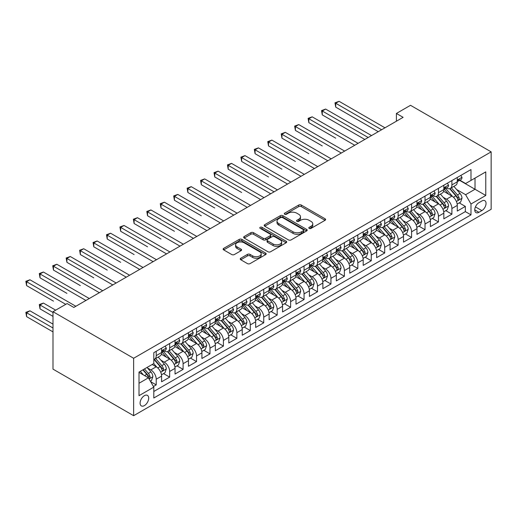 <?xml version="1.0" encoding="UTF-8"?>
<svg xmlns="http://www.w3.org/2000/svg" width="517" height="517" viewBox="0 0 517 517"><rect width="100%" height="100%" fill="white"/><g stroke="black" fill="none" stroke-linecap="round" stroke-linejoin="round"><path stroke-width="0.78" d="M309.205 228.398A1.305 0.756 0 0 0 311.053 228.398L325.07 220.3A1.868 1.079 0 0 0 325.62 219.544A1.868 1.079 0 0 0 325.07 218.781L301.327 205.068A1.868 1.079 0 0 0 298.684 205.068L284.667 213.159A1.305 0.756 0 0 0 284.285 213.695A1.305 0.756 0 0 0 284.667 214.225A1.305 0.756 0 0 0 286.515 214.225L288.331 213.178A5.971 3.445 0 0 1 296.771 213.178L298.755 214.322A5.971 3.445 0 0 1 300.5 216.759A5.971 3.445 0 0 1 298.755 219.195L296.939 220.248A1.305 0.756 0 0 0 296.558 220.778A1.305 0.756 0 0 0 296.939 221.315A1.305 0.756 0 0 0 298.787 221.315L300.597 220.261A5.971 3.445 0 0 1 309.043 220.261L311.021 221.405A5.971 3.445 0 0 1 312.772 223.842A5.971 3.445 0 0 1 311.021 226.284L309.205 227.331A1.305 0.756 0 0 0 308.823 227.861A1.305 0.756 0 0 0 309.205 228.398L309.205 227.331M144.392 405.606A6.081 3.509 120 0 0 148.366 400.242A6.081 3.509 120 0 0 147.435 395.369A6.081 3.509 120 0 0 144.392 395.673A6.081 3.509 120 0 0 140.417 401.03A6.081 3.509 120 0 0 141.354 405.903A6.081 3.509 120 0 0 144.392 405.606M240.773 258.235A1.868 1.079 0 0 0 240.224 258.998A1.868 1.079 0 0 0 240.773 259.754L247.436 263.605A1.868 1.079 0 0 0 250.073 263.605L265.641 254.616A1.868 1.079 0 0 0 266.184 253.853A1.868 1.079 0 0 0 265.641 253.091L241.891 239.384A1.868 1.079 0 0 0 239.255 239.384L223.687 248.367A1.868 1.079 0 0 0 223.144 249.129A1.868 1.079 0 0 0 223.687 249.892L231.732 254.538A1.868 1.079 0 0 0 234.375 254.538L241.038 250.693A1.868 1.079 0 0 0 241.581 249.931A1.868 1.079 0 0 0 241.038 249.168L237.044 246.868A4.989 2.882 0 0 1 235.584 244.825A4.989 2.882 0 0 1 238.667 242.163A4.989 2.882 0 0 1 244.102 242.79L259.734 251.818A4.989 2.882 0 0 1 261.195 253.853A4.989 2.882 0 0 1 258.119 256.516A4.989 2.882 0 0 1 252.677 255.889L250.073 254.39A1.868 1.079 0 0 0 247.436 254.39L240.773 258.235L240.773 259.754M491.15 151.862L410.511 105.306L396.397 113.456L403.118 117.333L73.834 307.441L67.113 303.563L52.999 311.712L133.638 358.268L491.15 151.862L491.15 209.288L133.638 415.694L133.638 358.268M288.46 239.914A1.868 1.079 0 0 0 291.103 239.914L306.665 230.931A1.868 1.079 0 0 0 307.214 230.168A1.868 1.079 0 0 0 306.665 229.406L282.922 215.692A1.868 1.079 0 0 0 280.285 215.692L264.717 224.682A1.868 1.079 0 0 0 264.168 225.444A1.868 1.079 0 0 0 264.717 226.207L288.46 239.914M260.684 228.676A1.305 0.756 0 0 1 262.009 228.863L262.009 227.312L286.153 241.245A1.868 1.079 0 0 1 286.702 242.008A1.868 1.079 0 0 1 286.153 242.77L270.585 251.76A1.868 1.079 0 0 1 267.948 251.76L244.198 238.046L244.198 236.528A1.868 1.079 0 0 0 243.656 237.29A1.868 1.079 0 0 0 244.198 238.046M244.198 236.528L250.861 232.682A1.868 1.079 0 0 1 253.504 232.682L263.134 238.24A1.868 1.079 0 0 0 265.77 238.24L270.191 235.687A1.868 1.079 0 0 0 270.74 234.925A1.868 1.079 0 0 0 270.191 234.162L260.167 228.378A1.305 0.756 0 0 1 259.78 227.842A1.305 0.756 0 0 1 260.587 227.144A1.305 0.756 0 0 1 262.009 227.312M153.433 386.496L156.218 384.887L150.641 381.662M147.468 367.962L150.841 369.907A7.6 4.388 60 0 1 156.218 379.219L161.595 376.118L161.595 381.779L169.66 377.126L163.546 373.597M160.91 360.2L164.283 362.152A7.6 4.388 60 0 1 169.66 371.458L175.037 368.356L175.037 374.024L183.102 369.364L176.982 365.836M174.352 352.439L177.725 354.391A7.6 4.388 60 0 1 183.102 363.703L188.479 360.595L188.479 366.262L196.538 361.609L190.424 358.074M187.787 344.684L191.167 346.629A7.6 4.388 60 0 1 196.538 355.942L201.914 352.84L201.914 358.501L209.98 353.848L203.866 350.319M201.229 336.922L204.603 338.868A7.6 4.388 60 0 1 209.98 348.18L215.356 345.078L215.356 350.746L223.422 346.086L217.308 342.558M214.671 329.161L218.045 331.113A7.6 4.388 60 0 1 223.422 340.425L228.798 337.317L228.798 342.984L236.864 338.325L230.744 334.796M228.113 321.406L231.487 323.351A7.6 4.388 60 0 1 236.864 332.664L242.24 329.562L242.24 335.223L250.299 330.57L244.186 327.035M241.549 313.645L244.922 315.59A7.6 4.388 60 0 1 250.299 324.902L255.676 321.8L255.676 327.461L263.741 322.808L257.628 319.28M254.991 305.883L258.364 307.835A7.6 4.388 60 0 1 263.741 317.141L269.118 314.039L269.118 319.706L277.183 315.047L271.07 311.518M268.433 298.122L271.806 300.073A7.6 4.388 60 0 1 277.183 309.386L282.56 306.277L282.56 311.945L290.625 307.292L284.505 303.757M281.868 290.367L285.248 292.312A7.6 4.388 60 0 1 290.625 301.624L295.995 298.522L295.995 304.183L304.061 299.53L297.947 295.995M295.31 282.605L298.684 284.55A7.6 4.388 60 0 1 304.061 293.863L309.437 290.761L309.437 296.428L317.503 291.769L311.389 288.24M308.752 274.844L312.126 276.795A7.6 4.388 60 0 1 317.503 286.108L322.879 282.999L322.879 288.667L330.945 284.007L324.825 280.479M322.194 267.089L325.568 269.034A7.6 4.388 60 0 1 330.945 278.346L336.321 275.244L336.321 280.905L344.38 276.252L338.267 272.717M335.63 259.327L339.01 261.272A7.6 4.388 60 0 1 344.38 270.585L349.757 267.483L349.757 273.144L357.822 268.491L351.709 264.962M349.072 251.566L352.445 253.517A7.6 4.388 60 0 1 357.822 262.823L363.199 259.721L363.199 265.389L371.264 260.73L365.151 257.201M362.514 243.804L365.887 245.756A7.6 4.388 60 0 1 371.264 255.068L376.641 251.96L376.641 257.628L384.706 252.975L378.586 249.44M375.956 236.049L379.329 237.994A7.6 4.388 60 0 1 384.706 247.307L390.077 244.205L390.077 249.866L398.142 245.213L392.028 241.678M389.391 228.288L392.765 230.233A7.6 4.388 60 0 1 398.142 239.545L403.518 236.443L403.518 242.111L411.584 237.452L405.47 233.923M402.833 220.526L406.207 222.478A7.6 4.388 60 0 1 411.584 231.79L416.961 228.682L416.961 234.35L425.026 229.69L418.906 226.162M416.275 212.765L419.649 214.717A7.6 4.388 60 0 1 425.026 224.029L430.402 220.927L430.402 226.588L438.461 221.935L432.348 218.4M429.711 205.01L433.091 206.955A7.6 4.388 60 0 1 438.461 216.268L443.838 213.166L443.838 218.827L451.903 214.174L451.903 208.506A7.6 4.388 -120 0 0 446.526 199.2L443.153 197.248M445.79 210.645L451.903 214.174M161.595 376.118A7.6 4.388 -120 0 0 156.218 366.805L152.185 364.479M175.037 368.356A7.6 4.388 -120 0 0 169.66 359.044L161.349 354.248M188.479 360.595A7.6 4.388 -120 0 0 183.102 351.289L174.791 346.487M201.914 352.84A7.6 4.388 -120 0 0 196.538 343.527L188.227 338.725M215.356 345.078A7.6 4.388 -120 0 0 209.98 335.766L201.669 330.97M228.798 337.317A7.6 4.388 -120 0 0 223.422 328.004L215.111 323.209M242.24 329.562A7.6 4.388 -120 0 0 236.864 320.249L228.546 315.448M255.676 321.8A7.6 4.388 -120 0 0 250.299 312.488L241.988 307.686M269.118 314.039A7.6 4.388 -120 0 0 263.741 304.726L255.43 299.931M282.56 306.277A7.6 4.388 -120 0 0 277.183 296.971L268.872 292.17M295.995 298.522A7.6 4.388 -120 0 0 290.625 289.21L282.308 284.408M309.437 290.761A7.6 4.388 -120 0 0 304.061 281.448L295.75 276.653M322.879 282.999A7.6 4.388 -120 0 0 317.503 273.687L309.192 268.892M336.321 275.244A7.6 4.388 -120 0 0 330.945 265.932L322.634 261.13M349.757 267.483A7.6 4.388 -120 0 0 344.38 258.17L336.069 253.369M363.199 259.721A7.6 4.388 -120 0 0 357.822 250.409L349.511 245.614M376.641 251.96A7.6 4.388 -120 0 0 371.264 242.654L362.953 237.852M390.077 244.205A7.6 4.388 -120 0 0 384.706 234.892L376.389 230.091M403.518 236.443A7.6 4.388 -120 0 0 398.142 227.131L389.831 222.336M416.961 228.682A7.6 4.388 -120 0 0 411.584 219.37L403.273 214.574M430.402 220.927A7.6 4.388 -120 0 0 425.026 211.615L416.715 206.813M443.838 213.166A7.6 4.388 -120 0 0 438.461 203.853L430.15 199.051M481.876 200.984L478.916 202.69A5.894 3.399 120 0 0 475.071 207.879A5.894 3.399 120 0 0 475.976 212.603A5.894 3.399 120 0 0 478.916 212.313L481.876 210.606A5.894 3.399 120 0 0 485.728 205.411A5.894 3.399 120 0 0 484.823 200.693A5.894 3.399 120 0 0 481.876 200.984M139.015 383.259L148.424 377.824L153.801 387.136L153.801 398L470.987 214.872L470.987 204.008L465.617 194.696L456.595 189.487M153.801 387.136L139.015 395.673L139.015 372.078L153.801 363.548L153.801 352.684L470.987 169.557L470.987 180.42L485.773 171.883L485.773 195.471L470.987 204.008M164.212 350.933L164.283 350.978A7.6 4.388 60 0 0 168.083 351.353L173.46 348.245A7.6 4.388 -120 0 0 175.037 344.768L175.037 340.425M177.654 343.178L177.725 343.217A7.6 4.388 60 0 0 181.525 343.592L186.902 340.49A7.6 4.388 -120 0 0 188.479 337.006L188.479 332.664M191.096 335.417L191.167 335.455A7.6 4.388 60 0 0 194.967 335.83L200.344 332.728A7.6 4.388 -120 0 0 201.914 329.245L201.914 324.902M204.532 327.655L204.603 327.694A7.6 4.388 60 0 0 208.409 328.075L213.78 324.967A7.6 4.388 -120 0 0 215.356 321.49L215.356 317.141M217.974 319.894L218.045 319.939A7.6 4.388 60 0 0 221.845 320.314L227.222 317.212A7.6 4.388 -120 0 0 228.798 313.729L228.798 309.386M231.416 312.139L231.487 312.178A7.6 4.388 60 0 0 235.287 312.552L240.663 309.45A7.6 4.388 -120 0 0 242.24 305.967L242.24 301.624M244.858 304.377L244.922 304.416A7.6 4.388 60 0 0 248.729 304.791L254.105 301.689A7.6 4.388 -120 0 0 255.676 298.212L255.676 293.863M258.293 296.616L258.364 296.661A7.6 4.388 60 0 0 262.164 297.036L267.541 293.927A7.6 4.388 -120 0 0 269.118 290.451L269.118 286.101M271.735 288.854L271.806 288.9A7.6 4.388 60 0 0 275.606 289.274L280.983 286.172A7.6 4.388 -120 0 0 282.56 282.689L282.56 278.346M285.177 281.099L285.248 281.138A7.6 4.388 60 0 0 289.048 281.513L294.425 278.411A7.6 4.388 -120 0 0 295.995 274.928L295.995 270.585M298.613 273.338L298.684 273.377A7.6 4.388 60 0 0 302.49 273.758L307.861 270.649A7.6 4.388 -120 0 0 309.437 267.173L309.437 262.823M312.055 265.576L312.126 265.622A7.6 4.388 60 0 0 315.926 265.997L321.303 262.894A7.6 4.388 -120 0 0 322.879 259.411L322.879 255.068M325.497 257.821L325.568 257.86A7.6 4.388 60 0 0 329.368 258.235L334.745 255.133A7.6 4.388 -120 0 0 336.321 251.65L336.321 247.307M338.939 250.06L339.01 250.099A7.6 4.388 60 0 0 342.81 250.474L348.187 247.372A7.6 4.388 -120 0 0 349.757 243.895L349.757 239.545M352.374 242.299L352.445 242.337A7.6 4.388 60 0 0 356.245 242.719L361.622 239.61A7.6 4.388 -120 0 0 363.199 236.133L363.199 231.784M365.816 234.537L365.887 234.582A7.6 4.388 60 0 0 369.687 234.957L375.064 231.855A7.6 4.388 -120 0 0 376.641 228.372L376.641 224.029M379.258 226.782L379.329 226.821A7.6 4.388 60 0 0 383.129 227.196L388.506 224.094A7.6 4.388 -120 0 0 390.077 220.61L390.077 216.268M392.7 219.021L392.765 219.059A7.6 4.388 60 0 0 396.571 219.441L401.948 216.332A7.6 4.388 -120 0 0 403.518 212.855L403.518 208.506M406.136 211.259L406.207 211.304A7.6 4.388 60 0 0 410.007 211.679L415.384 208.577A7.6 4.388 -120 0 0 416.961 205.094L416.961 200.751M419.578 203.504L419.649 203.543A7.6 4.388 60 0 0 423.449 203.918L428.826 200.816A7.6 4.388 -120 0 0 430.402 197.332L430.402 192.99M433.02 195.743L433.091 195.781A7.6 4.388 60 0 0 436.891 196.156L442.268 193.054A7.6 4.388 -120 0 0 443.838 189.577L443.838 185.228M153.801 391.479L465.345 211.615L465.345 206.412L457.28 211.072L457.28 205.404A7.6 4.388 -120 0 0 451.903 196.092L443.592 191.296M446.455 187.981L446.526 188.02A7.6 4.388 -120 0 0 450.333 188.401A7.6 4.388 -120 0 0 451.903 184.918L451.903 180.575M450.333 188.401L455.703 185.293A7.6 4.388 -120 0 0 457.28 181.816L457.28 177.467M156.218 351.289L156.218 355.631A7.6 4.388 60 0 1 154.648 359.115A7.6 4.388 60 0 1 153.801 359.418M154.648 359.115L160.024 356.006A7.6 4.388 -120 0 0 161.595 352.529L161.595 348.18M169.66 343.527L169.66 347.87A7.6 4.388 60 0 1 168.083 351.353M183.102 335.766L183.102 340.115A7.6 4.388 60 0 1 181.525 343.592M196.538 328.004L196.538 332.353A7.6 4.388 60 0 1 194.967 335.83M209.98 320.249L209.98 324.592A7.6 4.388 60 0 1 208.409 328.075M223.422 312.488L223.422 316.831A7.6 4.388 60 0 1 221.845 320.314M236.864 304.726L236.864 309.076A7.6 4.388 60 0 1 235.287 312.552M250.299 296.965L250.299 301.314A7.6 4.388 60 0 1 248.729 304.791M263.741 289.21L263.741 293.553A7.6 4.388 60 0 1 262.164 297.036M277.183 281.448L277.183 285.791A7.6 4.388 60 0 1 275.606 289.274M290.625 273.687L290.625 278.036A7.6 4.388 60 0 1 289.048 281.513M304.061 265.932L304.061 270.275A7.6 4.388 60 0 1 302.49 273.758M317.503 258.17L317.503 262.513A7.6 4.388 60 0 1 315.926 265.997M330.945 250.409L330.945 254.758A7.6 4.388 60 0 1 329.368 258.235M344.38 242.647L344.38 246.997A7.6 4.388 60 0 1 342.81 250.474M357.822 234.892L357.822 239.235A7.6 4.388 60 0 1 356.245 242.719M371.264 227.131L371.264 231.474A7.6 4.388 60 0 1 369.687 234.957M384.706 219.37L384.706 223.719A7.6 4.388 60 0 1 383.129 227.196M398.142 211.615L398.142 215.957A7.6 4.388 60 0 1 396.571 219.441M411.584 203.853L411.584 208.196A7.6 4.388 60 0 1 410.007 211.679M425.026 196.092L425.026 200.441A7.6 4.388 60 0 1 423.449 203.918M438.461 188.33L438.461 192.679A7.6 4.388 60 0 1 436.891 196.156M438.461 216.268L438.461 221.935M425.026 224.029L425.026 229.69M411.584 231.79L411.584 237.452M398.142 239.545L398.142 245.213M384.706 247.307L384.706 252.975M371.264 255.068L371.264 260.73M357.822 262.823L357.822 268.491M344.38 270.585L344.38 276.252M330.945 278.346L330.945 284.007M317.503 286.108L317.503 291.769M304.061 293.863L304.061 299.53M290.625 301.624L290.625 307.292M277.183 309.386L277.183 315.047M263.741 317.141L263.741 322.808M250.299 324.902L250.299 330.57M236.864 332.664L236.864 338.325M223.422 340.425L223.422 346.086M209.98 348.18L209.98 353.848M196.538 355.942L196.538 361.609M183.102 363.703L183.102 369.364M169.66 371.458L169.66 377.126M156.218 379.219L156.218 384.887M148.424 377.824L139.015 372.395M465.617 194.696L475.02 189.267L475.02 178.094L485.773 171.883M459.632 180.375L485.773 195.471M459.897 180.22L465.617 183.522L470.987 180.42M52.999 311.712L52.999 369.132L133.638 415.694M396.397 113.456L396.397 121.211M459.232 202.884L465.345 206.412M465.345 211.615L470.987 214.872M309.728 228.579L311.021 227.835A5.971 3.445 0 0 0 312.772 225.399L312.772 223.842M300.5 216.759L300.5 218.31A5.971 3.445 0 0 1 298.755 220.753L297.462 221.496M325.044 220.32L301.327 206.619A1.868 1.079 0 0 0 298.684 206.619L285.19 214.413M306.646 230.944L282.922 217.243A1.868 1.079 0 0 0 280.285 217.243L264.743 226.22M303.369 230.698A1.305 0.756 0 0 0 303.75 230.168A1.305 0.756 0 0 0 303.369 229.632L282.528 217.599A1.305 0.756 0 0 0 280.679 217.599L278.766 218.704A5.971 3.445 0 0 0 277.015 221.14A5.971 3.445 0 0 0 278.766 223.577L293.016 231.803A5.971 3.445 0 0 0 301.456 231.803L303.369 230.698L303.369 232.249A1.305 0.756 0 0 0 303.75 231.719L303.75 230.168M277.015 221.14L277.015 222.691A5.971 3.445 0 0 0 278.766 225.128L278.766 223.577M303.369 232.249L301.456 233.354A5.971 3.445 0 0 1 293.016 233.354L278.766 225.128M244.224 238.066L250.861 234.233L250.861 232.682M270.74 234.925L270.74 236.476A1.868 1.079 0 0 1 270.191 237.238L265.77 239.791A1.868 1.079 0 0 1 263.134 239.791L253.504 234.233A1.868 1.079 0 0 0 250.861 234.233M262.009 228.863L286.127 242.783M273.125 244.011A4.989 2.882 0 0 0 278.566 244.631A4.989 2.882 0 0 0 281.649 241.969A4.989 2.882 0 0 0 280.182 239.933L274.676 236.754A1.868 1.079 0 0 0 272.039 236.754L267.619 239.306A1.868 1.079 0 0 0 267.069 240.069A1.868 1.079 0 0 0 267.619 240.832L273.125 244.011L273.125 245.562A4.989 2.882 0 0 0 278.566 246.189A4.989 2.882 0 0 0 281.649 243.526L281.649 241.969M267.069 240.069L267.069 241.62A1.868 1.079 0 0 0 267.619 242.383L267.619 240.832M273.125 245.562L267.619 242.383M261.195 253.853L261.195 255.404A4.989 2.882 0 0 1 258.119 258.067A4.989 2.882 0 0 1 252.677 257.44L250.073 255.941A1.868 1.079 0 0 0 247.436 255.941L240.799 259.773M235.584 244.825L235.584 246.383A4.989 2.882 0 0 0 237.044 248.418L237.044 246.868M241.012 250.706L237.044 248.418M265.615 254.629L241.891 240.935A1.868 1.079 0 0 0 239.255 240.935L223.712 249.905L223.687 248.367M457.17 204.073L460.641 202.069L461.985 198.185A5.034 2.908 -120 0 0 460.02 193.461L453.881 186.346M452.653 196.583L445.635 188.459M448.659 194.218L444.581 189.5A12.072 6.967 -120 0 0 444.213 189.08M335.714 138.168L308.836 122.645L308.836 118.768L312.19 116.829L358.094 143.325M449.648 188.673L455.858 195.865A5.034 2.908 60 0 1 457.655 199.336L458.017 199.93L458.702 199.833L459.264 198.405A5.034 2.908 -120 0 0 457.467 194.935L451.328 187.826M450.01 188.556L456.685 196.286A2.566 1.48 60 0 1 457.332 197.287L459.264 198.405M460.841 175.412L461.985 177.389A5.034 2.908 60 0 1 460.944 179.619L458.385 181.092A5.034 2.908 -120 0 0 459.264 179.935L459.161 179.489M381.611 129.748L335.714 103.251L339.074 101.306L384.971 127.809M457.448 181.331L457.467 181.331A5.034 2.908 -120 0 0 458.385 181.092M458.618 179.561L459.264 179.935C458.947 179.173 458.411 179.483 457.655 180.866A5.034 2.908 60 0 1 457.28 181.583M378.25 131.686L335.714 107.129L335.714 103.251L334.977 102.825L339.074 101.306M335.714 107.129L334.977 102.825M443.728 211.834L447.199 209.831L448.543 205.947A5.034 2.908 -120 0 0 446.585 201.216L440.439 194.108M439.211 204.344L432.193 196.221M435.217 201.979L431.146 197.261A12.072 6.967 -120 0 0 430.771 196.841M322.272 145.93L295.394 130.407L295.394 126.529L298.755 124.591L344.652 151.087M436.206 196.434L442.416 203.627A5.034 2.908 60 0 1 444.213 207.091L444.581 207.692L445.26 207.595L445.822 206.16A5.034 2.908 -120 0 0 444.032 202.69L437.886 195.581M436.568 196.318L443.243 204.041A2.566 1.48 60 0 1 443.89 205.049L445.822 206.16M430.286 219.596L433.763 217.586L435.101 213.708A5.034 2.908 -120 0 0 433.143 208.978L427.003 201.869M425.769 212.106L418.751 203.976M421.775 209.74L417.704 205.023A12.072 6.967 -120 0 0 417.329 204.603M308.836 153.685L281.952 138.168L281.952 134.284L285.313 132.346L331.21 158.848M422.764 204.189L428.974 211.382A5.034 2.908 60 0 1 430.771 214.852L431.139 215.453L431.818 215.356L432.386 213.922A5.034 2.908 -120 0 0 430.59 210.451L424.451 203.343M423.132 204.073L429.801 211.802A2.566 1.48 60 0 1 430.448 212.804L432.386 213.922M416.844 227.351L420.321 225.347L421.665 221.47A5.034 2.908 -120 0 0 419.701 216.739L413.561 209.631M412.333 219.861L405.315 211.737M408.34 217.495L404.262 212.784A12.072 6.967 -120 0 0 403.887 212.364M295.394 161.446L268.51 145.93L268.51 142.046L271.871 140.107L317.774 166.603M409.322 211.951L415.539 219.143A5.034 2.908 60 0 1 417.329 222.614L417.697 223.208L418.376 223.111L418.944 221.683A5.034 2.908 -120 0 0 417.148 218.213L411.009 211.104M409.69 211.834L416.366 219.563A2.566 1.48 60 0 1 417.012 220.565L418.944 221.683M403.409 235.112L406.879 233.109L408.223 229.225A5.034 2.908 -120 0 0 406.265 224.494L400.119 217.386M398.891 227.622L391.873 219.499M394.898 225.257L390.826 220.539A12.072 6.967 -120 0 0 390.451 220.119M281.952 169.208L255.075 153.685L255.075 149.807L258.435 147.868L304.332 174.365M395.886 219.712L402.097 226.905A5.034 2.908 60 0 1 403.893 230.375L404.255 230.97L404.94 230.873L405.502 229.438A5.034 2.908 -120 0 0 403.706 225.974L397.567 218.859M396.248 219.596L402.924 227.318A2.566 1.48 60 0 1 403.57 228.327L405.502 229.438M447.399 183.173L448.543 185.151A5.034 2.908 60 0 1 447.502 187.38L444.95 188.854A5.034 2.908 -120 0 0 445.822 187.697L445.719 187.244M368.175 137.509L322.272 111.006L325.632 109.068L371.529 135.57M444.006 189.093L444.032 189.093A5.034 2.908 -120 0 0 444.95 188.854M445.176 187.316L445.822 187.697C445.505 186.934 444.969 187.244 444.213 188.627A5.034 2.908 60 0 1 443.838 189.345M364.815 139.448L322.272 114.89L322.272 111.006L321.535 110.58L325.632 109.068M322.272 114.89L321.535 110.58M433.963 190.935L435.101 192.912A5.034 2.908 60 0 1 434.06 195.142L431.508 196.615A5.034 2.908 -120 0 0 432.386 195.452L432.277 195.006M354.733 145.264L308.093 118.341L312.19 116.829M430.571 196.848L430.59 196.848A5.034 2.908 -120 0 0 431.508 196.615M431.734 195.077L432.386 195.452C432.07 194.696 431.527 195.006 430.771 196.382A5.034 2.908 60 0 1 430.402 197.1M308.836 122.645L308.093 118.341M420.521 198.69L421.665 200.674A5.034 2.908 60 0 1 420.618 202.897L418.066 204.377A5.034 2.908 -120 0 0 418.944 203.213L418.841 202.767M341.291 153.026L294.651 126.103L298.755 124.591M417.129 204.609L417.148 204.609A5.034 2.908 -120 0 0 418.066 204.377M418.292 202.838L418.944 203.213C418.628 202.457 418.091 202.767 417.329 204.144A5.034 2.908 60 0 1 416.961 204.861M295.394 130.407L294.651 126.103M407.079 206.451L408.223 208.429A5.034 2.908 60 0 1 407.183 210.658L404.63 212.132A5.034 2.908 -120 0 0 405.502 210.975L405.399 210.529M327.849 160.787L281.216 133.858L285.313 132.346M403.687 212.371L403.706 212.371A5.034 2.908 -120 0 0 404.63 212.132M404.856 210.6L405.502 210.975C405.186 210.212 404.649 210.522 403.893 211.905A5.034 2.908 60 0 1 403.518 212.623M281.952 138.168L281.216 133.858M389.967 242.874L393.437 240.864L394.781 236.986A5.034 2.908 -120 0 0 392.823 232.256L386.684 225.147M385.449 235.384L378.431 227.254M381.456 233.018L377.384 228.301A12.072 6.967 -120 0 0 377.009 227.881M268.51 176.963L241.633 161.446L241.633 157.569L244.993 155.623L290.89 182.126M382.444 227.474L388.655 234.66A5.034 2.908 60 0 1 390.451 238.13L390.82 238.731L391.498 238.634L392.067 237.2A5.034 2.908 -120 0 0 390.27 233.729L384.125 226.62M382.806 227.351L389.482 235.08A2.566 1.48 60 0 1 390.128 236.082L392.067 237.2M393.644 214.212L394.781 216.19A5.034 2.908 60 0 1 393.741 218.42L391.188 219.893A5.034 2.908 -120 0 0 392.067 218.73L391.957 218.284M314.414 168.548L267.774 141.619L271.871 140.107M390.251 220.132L390.27 220.126A5.034 2.908 -120 0 0 391.188 219.893M391.414 218.355L392.067 218.73C391.75 217.974 391.207 218.284 390.451 219.667A5.034 2.908 60 0 1 390.077 220.378M268.51 145.93L267.774 141.619M376.525 250.629L380.001 248.625L381.346 244.748A5.034 2.908 -120 0 0 379.381 240.017L373.242 232.908M372.007 243.145L364.989 235.015M368.014 240.773L363.942 236.062A12.072 6.967 -120 0 0 363.567 235.642M255.075 184.724L270.727 193.765M369.002 235.229L375.213 242.421A5.034 2.908 60 0 1 377.009 245.892L377.378 246.486L378.056 246.396L378.625 244.961A5.034 2.908 -120 0 0 376.828 241.491L370.689 234.382M369.371 235.112L376.04 242.841A2.566 1.48 60 0 1 376.693 243.843L378.625 244.961M380.202 221.974L381.346 223.951A5.034 2.908 60 0 1 380.299 226.181L377.746 227.654A5.034 2.908 -120 0 0 378.625 226.491L378.515 226.045M300.972 176.303L254.332 149.381L258.435 147.868M376.809 227.887L376.828 227.887A5.034 2.908 -120 0 0 377.746 227.654M377.972 226.116L378.625 226.491C378.308 225.735 377.772 226.045 377.009 227.422A5.034 2.908 60 0 1 376.641 228.139M255.075 153.685L254.332 149.381M363.089 258.39L366.559 256.387L367.904 252.503A5.034 2.908 -120 0 0 365.939 247.779L359.8 240.663M358.572 250.9L351.554 242.777M354.578 248.535L350.5 243.817A12.072 6.967 -120 0 0 350.125 243.397M241.633 192.486L214.755 176.963L214.755 173.085L218.109 171.146L264.013 197.643M355.567 242.99L361.777 250.183A5.034 2.908 60 0 1 363.574 253.653L363.936 254.248L364.621 254.151L365.183 252.723A5.034 2.908 -120 0 0 363.386 249.252L357.247 242.143M355.929 242.874L362.604 250.603A2.566 1.48 60 0 1 363.251 251.605L365.183 252.723M366.76 229.729L367.904 231.706A5.034 2.908 60 0 1 366.863 233.936L364.304 235.409A5.034 2.908 -120 0 0 365.183 234.253L365.08 233.807M287.53 184.065L240.896 157.142L244.993 155.623M363.367 235.649L363.386 235.649A5.034 2.908 -120 0 0 364.304 235.409M364.53 233.878L365.183 234.253C364.866 233.49 364.33 233.807 363.574 235.183A5.034 2.908 60 0 1 363.199 235.901M241.633 161.446L240.896 157.142M349.647 266.152L353.117 264.148L354.462 260.264A5.034 2.908 -120 0 0 352.504 255.534L346.358 248.425M345.13 258.662L338.112 250.538M341.136 256.296L337.065 251.579A12.072 6.967 -120 0 0 336.69 251.159M228.191 200.247L201.313 184.724L201.313 180.847L204.674 178.908L250.571 205.404M342.125 250.751L348.335 257.944A5.034 2.908 60 0 1 350.132 261.408L350.494 262.009L351.179 261.912L351.741 260.478A5.034 2.908 -120 0 0 349.944 257.007L343.805 249.898M342.487 250.635L349.162 258.358A2.566 1.48 60 0 1 349.809 259.366L351.741 260.478M353.318 237.49L354.462 239.468A5.034 2.908 60 0 1 353.421 241.697L350.869 243.171A5.034 2.908 -120 0 0 351.741 242.014L351.638 241.562M274.088 191.826L228.191 165.324L231.551 163.385L277.448 189.888M349.925 243.41L349.944 243.41A5.034 2.908 -120 0 0 350.869 243.171M351.095 241.639L351.741 242.014C351.424 241.252 350.888 241.562 350.132 242.945A5.034 2.908 60 0 1 349.757 243.662M270.734 193.765L228.191 169.208L228.191 165.324L227.454 164.897L231.551 163.385M228.191 169.208L227.454 164.897M336.205 273.913L339.682 271.903L341.02 268.026A5.034 2.908 -120 0 0 339.062 263.295L332.922 256.186M331.688 266.423L324.67 258.293M327.694 264.058L323.623 259.34A12.072 6.967 -120 0 0 323.248 258.92M214.755 208.002L187.871 192.486L187.871 188.602L191.232 186.663L237.129 213.166M328.683 258.506L334.893 265.699A5.034 2.908 60 0 1 336.69 269.17L337.058 269.771L337.737 269.674L338.305 268.239A5.034 2.908 -120 0 0 336.509 264.769L330.369 257.66M329.051 258.39L335.72 266.119A2.566 1.48 60 0 1 336.367 267.121L338.305 268.239M322.763 281.668L326.24 279.665L327.584 275.787A5.034 2.908 -120 0 0 325.62 271.057L319.48 263.948M318.252 274.178L311.234 266.055M314.258 271.813L310.181 267.102A12.072 6.967 -120 0 0 309.806 266.682M201.313 215.763L174.429 200.247L174.429 196.363L177.79 194.424L223.687 220.921M315.241 266.268L321.451 273.461A5.034 2.908 60 0 1 323.248 276.931L323.616 277.526L324.295 277.429L324.863 276A5.034 2.908 -120 0 0 323.067 272.53L316.927 265.421M315.609 266.152L322.285 273.881A2.566 1.48 60 0 1 322.931 274.882L324.863 276M309.328 289.43L312.798 287.426L314.142 283.542A5.034 2.908 -120 0 0 312.178 278.812L306.038 271.703M304.81 281.939L297.792 273.816M300.816 279.574L296.739 274.857A12.072 6.967 -120 0 0 296.37 274.437M187.871 223.525L160.994 208.002L160.994 204.125L164.354 202.186L210.251 228.682M301.805 274.029L308.016 281.222A5.034 2.908 60 0 1 309.812 284.693L310.174 285.287L310.859 285.19L311.421 283.762A5.034 2.908 -120 0 0 309.625 280.292L303.485 273.176M302.167 273.913L308.843 281.636A2.566 1.48 60 0 1 309.489 282.644L311.421 283.762M295.886 297.191L299.356 295.181L300.7 291.304A5.034 2.908 -120 0 0 298.742 286.573L292.603 279.464M291.368 289.701L284.35 281.571M287.374 287.336L283.303 282.618A12.072 6.967 -120 0 0 282.928 282.198M174.429 231.286L147.552 215.763L147.552 211.886L150.912 209.941L196.809 236.443M288.363 281.791L294.574 288.977A5.034 2.908 60 0 1 296.37 292.448L296.739 293.049L297.417 292.952L297.979 291.517A5.034 2.908 -120 0 0 296.189 288.047L290.043 280.938M288.725 281.668L295.401 289.397A2.566 1.48 60 0 1 296.047 290.399L297.979 291.517M282.444 304.946L285.92 302.943L287.265 299.065A5.034 2.908 -120 0 0 285.3 294.335L279.161 287.226M277.926 297.462L270.908 289.333M273.932 295.091L269.861 290.38A12.072 6.967 -120 0 0 269.486 289.959M160.994 239.041L134.11 223.525L134.11 219.641L137.47 217.702L183.367 244.205M274.921 289.546L281.132 296.739A5.034 2.908 60 0 1 282.928 300.209L283.297 300.804L283.975 300.713L284.544 299.278A5.034 2.908 -120 0 0 282.747 295.808L276.608 288.699M275.29 289.43L281.959 297.159A2.566 1.48 60 0 1 282.605 298.16L284.544 299.278M269.002 312.707L272.478 310.704L273.823 306.82A5.034 2.908 -120 0 0 271.858 302.096L265.719 294.981M264.491 305.217L257.472 297.094M260.497 302.852L256.419 298.135A12.072 6.967 -120 0 0 256.044 297.714M147.552 246.803L120.668 231.28L120.668 227.402L124.028 225.464L169.931 251.96M261.479 297.307L267.696 304.5A5.034 2.908 60 0 1 269.486 307.97L269.855 308.565L270.533 308.468L271.102 307.04A5.034 2.908 -120 0 0 269.305 303.569L263.166 296.461M261.848 297.191L268.523 304.92A2.566 1.48 60 0 1 269.17 305.922L271.102 307.04M255.566 320.469L259.036 318.466L260.381 314.582A5.034 2.908 -120 0 0 258.422 309.851L252.277 302.742M251.049 312.979L244.03 304.856M247.055 310.614L242.984 305.896A12.072 6.967 -120 0 0 242.609 305.476M134.11 254.564L107.232 239.041L107.232 235.164L110.593 233.225L156.489 259.721M248.044 305.069L254.254 312.262A5.034 2.908 60 0 1 256.051 315.725L256.413 316.326L257.098 316.23L257.66 314.795A5.034 2.908 -120 0 0 255.863 311.324L249.724 304.216M248.406 304.952L255.081 312.675A2.566 1.48 60 0 1 255.728 313.683L257.66 314.795M242.124 328.23L245.594 326.221L246.939 322.343A5.034 2.908 -120 0 0 244.98 317.612L238.841 310.504M237.607 320.74L230.588 312.611M233.613 318.375L229.542 313.657A12.072 6.967 -120 0 0 229.167 313.237M120.668 262.319L93.79 246.803L93.79 242.925L97.151 240.98L143.047 267.483M234.602 312.824L240.812 320.017A5.034 2.908 60 0 1 242.609 323.487L242.977 324.088L243.656 323.991L244.224 322.556A5.034 2.908 -120 0 0 242.428 319.086L236.282 311.977M234.97 312.707L241.639 320.437A2.566 1.48 60 0 1 242.286 321.438L244.224 322.556M228.682 335.985L232.159 333.982L233.503 330.105A5.034 2.908 -120 0 0 231.538 325.374L225.399 318.265M224.171 328.495L217.146 320.372M220.171 326.13L216.1 321.419A12.072 6.967 -120 0 0 215.725 320.999M107.232 270.081L80.348 254.564L80.348 250.68L83.709 248.742L129.605 275.238M221.16 320.585L227.37 327.778A5.034 2.908 60 0 1 229.167 331.248L229.535 331.843L230.214 331.746L230.782 330.318A5.034 2.908 -120 0 0 228.986 326.847L222.846 319.739M221.528 320.469L228.204 328.198A2.566 1.48 60 0 1 228.85 329.2L230.782 330.318M215.246 343.747L218.717 341.743L220.061 337.859A5.034 2.908 -120 0 0 218.096 333.129L211.957 326.02M210.729 336.257L203.711 328.133M206.735 333.892L202.658 329.174A12.072 6.967 -120 0 0 202.289 328.754M93.79 277.842L66.913 262.319L66.913 258.442L70.267 256.503L116.17 282.999M207.724 328.347L213.935 335.539A5.034 2.908 60 0 1 215.731 339.01L216.093 339.604L216.778 339.507L217.34 338.079A5.034 2.908 -120 0 0 215.544 334.609L209.404 327.494M208.086 328.23L214.762 335.953A2.566 1.48 60 0 1 215.408 336.961L217.34 338.079M201.804 351.508L205.275 349.498L206.619 345.621A5.034 2.908 -120 0 0 204.661 340.89L198.515 333.782M197.287 344.018L190.269 335.895M193.293 341.653L189.222 336.935A12.072 6.967 -120 0 0 188.847 336.515M80.348 285.604L53.471 270.081L53.471 266.203L56.831 264.258L102.728 290.761M194.282 336.108L200.493 343.294A5.034 2.908 60 0 1 202.289 346.765L202.658 347.366L203.336 347.269L203.898 345.834A5.034 2.908 -120 0 0 202.108 342.364L195.962 335.255M194.644 335.985L201.32 343.715A2.566 1.48 60 0 1 201.966 344.716L203.898 345.834M188.362 359.263L191.839 357.26L193.177 353.382A5.034 2.908 -120 0 0 191.219 348.652L185.08 341.543M183.845 351.78L176.827 343.65M179.851 349.408L175.78 344.697A12.072 6.967 -120 0 0 175.405 344.277M66.913 293.359L40.029 277.842L40.029 273.958L43.389 272.02L89.286 298.522M180.84 343.863L187.051 351.056A5.034 2.908 60 0 1 188.847 354.526L189.216 355.121L189.894 355.03L190.463 353.596A5.034 2.908 -120 0 0 188.666 350.125L182.527 343.017M181.208 343.747L187.878 351.476A2.566 1.48 60 0 1 188.524 352.478L190.463 353.596M339.882 245.252L341.02 247.229A5.034 2.908 60 0 1 339.979 249.459L337.427 250.932A5.034 2.908 -120 0 0 338.305 249.769L338.196 249.323M260.652 199.581L214.012 172.659L218.109 171.146M336.489 251.165L336.509 251.165A5.034 2.908 -120 0 0 337.427 250.932M337.653 249.394L338.305 249.769C337.989 249.013 337.446 249.323 336.69 250.7A5.034 2.908 60 0 1 336.321 251.417M214.755 176.963L214.012 172.659M326.44 253.007L327.584 254.991A5.034 2.908 60 0 1 326.537 257.214L323.985 258.694A5.034 2.908 -120 0 0 324.863 257.531L324.76 257.085M247.21 207.343L200.57 180.42L204.674 178.908M323.047 258.927L323.067 258.927A5.034 2.908 -120 0 0 323.985 258.694M324.211 257.156L324.863 257.531C324.547 256.775 324.01 257.085 323.248 258.461A5.034 2.908 60 0 1 322.879 259.179M201.313 184.724L200.57 180.42M312.998 260.768L314.142 262.746A5.034 2.908 60 0 1 313.102 264.975L310.543 266.449A5.034 2.908 -120 0 0 311.421 265.292L311.318 264.846M233.768 215.104L187.135 188.175L191.232 186.663M309.605 266.688L309.625 266.688A5.034 2.908 -120 0 0 310.543 266.449M310.775 264.917L311.421 265.292C311.105 264.53 310.568 264.84 309.812 266.223A5.034 2.908 60 0 1 309.437 266.94M187.871 192.486L187.135 188.175M299.563 268.53L300.7 270.507A5.034 2.908 60 0 1 299.66 272.737L297.107 274.21A5.034 2.908 -120 0 0 297.979 273.047L297.876 272.601M220.332 222.866L173.693 195.937L177.79 194.424M296.163 274.449L296.189 274.449A5.034 2.908 -120 0 0 297.107 274.21M297.333 272.672L297.979 273.047C297.663 272.291 297.126 272.601 296.37 273.984A5.034 2.908 60 0 1 295.995 274.695M174.429 200.247L173.693 195.937M286.121 276.291L287.265 278.269A5.034 2.908 60 0 1 286.218 280.498L283.665 281.972A5.034 2.908 -120 0 0 284.544 280.809L284.434 280.363M206.89 230.621L160.251 203.698L164.354 202.186M282.728 282.204L282.747 282.204A5.034 2.908 -120 0 0 283.665 281.972M283.891 280.434L284.544 280.809C284.227 280.052 283.691 280.363 282.928 281.739A5.034 2.908 60 0 1 282.56 282.456M160.994 208.002L160.251 203.698M272.679 284.046L273.823 286.024A5.034 2.908 60 0 1 272.776 288.253L270.223 289.727A5.034 2.908 -120 0 0 271.102 288.57L270.998 288.124M193.448 238.382L146.815 211.459L150.912 209.941M269.286 289.966L269.305 289.966A5.034 2.908 -120 0 0 270.223 289.727M270.449 288.195L271.102 288.57C270.785 287.807 270.249 288.124 269.486 289.501A5.034 2.908 60 0 1 269.118 290.218M147.552 215.763L146.815 211.459M259.237 291.808L260.381 293.785A5.034 2.908 60 0 1 259.34 296.015L256.787 297.488A5.034 2.908 -120 0 0 257.66 296.331L257.556 295.879M180.006 246.144L133.373 219.214L137.47 217.702M255.844 297.727L255.863 297.727A5.034 2.908 -120 0 0 256.787 297.488M257.014 295.957L257.66 296.331C257.343 295.569 256.807 295.879 256.051 297.262A5.034 2.908 60 0 1 255.676 297.979M134.11 223.525L133.373 219.214M245.801 299.569L246.939 301.547A5.034 2.908 60 0 1 245.898 303.776L243.345 305.25A5.034 2.908 -120 0 0 244.224 304.086L244.114 303.641M166.571 253.905L119.931 226.976L124.028 225.464M242.408 305.482L242.428 305.482A5.034 2.908 -120 0 0 243.345 305.25M243.572 303.712L244.224 304.086C243.908 303.33 243.365 303.641 242.609 305.017A5.034 2.908 60 0 1 242.24 305.734M120.668 231.28L119.931 226.976M232.359 307.324L233.503 309.308A5.034 2.908 60 0 1 232.456 311.531L229.903 313.011A5.034 2.908 -120 0 0 230.782 311.848L230.672 311.402M153.129 261.66L106.489 234.737L110.593 233.225M228.966 313.244L228.986 313.244A5.034 2.908 -120 0 0 229.903 313.011M230.13 311.473L230.782 311.848C230.466 311.092 229.929 311.402 229.167 312.779A5.034 2.908 60 0 1 228.798 313.496M107.232 239.041L106.489 234.737M218.917 315.086L220.061 317.063A5.034 2.908 60 0 1 219.021 319.293L216.461 320.766A5.034 2.908 -120 0 0 217.34 319.609L217.237 319.163M139.687 269.422L93.054 242.492L97.151 240.98M215.524 321.005L215.544 321.005A5.034 2.908 -120 0 0 216.461 320.766M216.688 319.235L217.34 319.609C217.024 318.847 216.487 319.157 215.731 320.54A5.034 2.908 60 0 1 215.356 321.257M93.79 246.803L93.054 242.492M205.475 322.847L206.619 324.825A5.034 2.908 60 0 1 205.579 327.054L203.026 328.528A5.034 2.908 -120 0 0 203.898 327.364L203.795 326.918M126.251 277.183L79.612 250.254L83.709 248.742M202.082 328.767L202.108 328.767A5.034 2.908 -120 0 0 203.026 328.528M203.252 326.99L203.898 327.364C203.582 326.608 203.045 326.918 202.289 328.301A5.034 2.908 60 0 1 201.914 329.012M80.348 254.564L79.612 250.254M192.04 330.609L193.177 332.586A5.034 2.908 60 0 1 192.137 334.816L189.584 336.289A5.034 2.908 -120 0 0 190.463 335.126L190.353 334.68M112.809 284.938L66.17 258.015L70.267 256.503M188.647 336.522L188.666 336.522A5.034 2.908 -120 0 0 189.584 336.289M189.81 334.751L190.463 335.126C190.146 334.37 189.603 334.68 188.847 336.056A5.034 2.908 60 0 1 188.479 336.774M66.913 262.319L66.17 258.015M174.92 367.025L178.397 365.021L179.742 361.137A5.034 2.908 -120 0 0 177.777 356.413L171.638 349.298M170.41 359.535L163.391 351.411M166.416 357.169L162.338 352.452A12.072 6.967 -120 0 0 161.963 352.032M53.471 301.12L26.587 285.597L26.587 281.72L29.947 279.781L75.85 306.277M167.398 351.625L173.615 358.817A5.034 2.908 60 0 1 175.405 362.288L175.774 362.882L176.452 362.785L177.021 361.357A5.034 2.908 -120 0 0 175.224 357.887L169.085 350.778M167.767 351.508L174.442 359.237A2.566 1.48 60 0 1 175.089 360.239L177.021 361.357M161.485 374.786L164.955 372.783L166.3 368.899A5.034 2.908 -120 0 0 164.341 364.168L158.196 357.06M156.968 367.296L153.749 363.574M152.974 364.931L152.45 364.323M55.687 310.161L43.389 303.059L40.029 304.998L40.029 308.882L52.999 316.365M153.963 359.386L160.173 366.579A5.034 2.908 60 0 1 161.97 370.043L162.332 370.644L163.017 370.547L163.579 369.112A5.034 2.908 -120 0 0 161.782 365.642L155.643 358.533M154.325 359.27L161 366.992A2.566 1.48 60 0 1 161.647 368.001L163.579 369.112M40.029 308.882L39.292 304.571L52.999 312.488M39.292 304.571L43.389 303.059M150.376 381.197L151.513 380.538L152.858 376.66A5.034 2.908 -120 0 0 150.899 371.93L147.035 367.451M143.422 374.935L140.314 371.335M139.532 372.692L139.015 372.091M52.999 324.127L29.947 310.82L26.587 312.759L26.587 316.637L52.999 331.888M142.866 369.862L146.731 374.334A5.034 2.908 60 0 1 148.528 377.804L148.896 378.405L149.575 378.308L150.143 376.874A5.034 2.908 -120 0 0 148.347 373.403L144.476 368.931M143.177 369.681L147.558 374.754A2.566 1.48 60 0 1 148.205 375.756L150.143 376.874M26.587 316.637L25.85 312.333L52.999 328.004M25.85 312.333L29.947 310.82M178.598 338.364L179.742 340.341A5.034 2.908 60 0 1 178.695 342.571L176.142 344.044A5.034 2.908 -120 0 0 177.021 342.887L176.917 342.441M99.367 292.7L52.728 265.777L56.831 264.258M175.205 344.283L175.224 344.283A5.034 2.908 -120 0 0 176.142 344.044M176.368 342.512L177.021 342.887C176.704 342.131 176.168 342.441 175.405 343.818A5.034 2.908 60 0 1 175.037 344.535M53.471 270.081L52.728 265.777M165.156 346.125L166.3 348.103A5.034 2.908 60 0 1 165.259 350.332L162.706 351.806A5.034 2.908 -120 0 0 163.579 350.649L163.475 350.203M85.925 300.461L39.292 273.532L43.389 272.02M161.763 352.045L161.782 352.045A5.034 2.908 -120 0 0 162.706 351.806M162.933 350.274L163.579 350.649C163.262 349.886 162.726 350.196 161.97 351.579A5.034 2.908 60 0 1 161.595 352.297M40.029 277.842L39.292 273.532M65.769 304.339L25.85 281.293L29.947 279.781M26.587 285.597L25.85 281.293M150.841 369.907L156.218 366.805M164.283 362.152L169.66 359.044M177.725 354.391L183.102 351.289M191.167 346.629L196.538 343.527M204.603 338.868L209.98 335.766M218.045 331.113L223.422 328.004M231.487 323.351L236.864 320.249M244.922 315.59L250.299 312.488M258.364 307.835L263.741 304.726M271.806 300.073L277.183 296.971M285.248 292.312L290.625 289.21M298.684 284.55L304.061 281.448M312.126 276.795L317.503 273.687M325.568 269.034L330.945 265.932M339.01 261.272L344.38 258.17M352.445 253.517L357.822 250.409M365.887 245.756L371.264 242.654M379.329 237.994L384.706 234.892M392.765 230.233L398.142 227.131M406.207 222.478L411.584 219.37M419.649 214.717L425.026 211.615M433.091 206.955L438.461 203.853M446.526 199.2L451.903 196.092M451.903 184.918L457.28 181.816M156.218 355.631L161.595 352.529M169.66 347.87L175.037 344.768M183.102 340.115L188.479 337.006M196.538 332.353L201.914 329.245M209.98 324.592L215.356 321.49M223.422 316.831L228.798 313.729M236.864 309.076L242.24 305.967M250.299 301.314L255.676 298.212M263.741 293.553L269.118 290.451M277.183 285.791L282.56 282.689M290.625 278.036L295.995 274.928M304.061 270.275L309.437 267.173M317.503 262.513L322.879 259.411M330.945 254.758L336.321 251.65M344.38 246.997L349.757 243.895M357.822 239.235L363.199 236.133M371.264 231.474L376.641 228.372M384.706 223.719L390.077 220.61M398.142 215.957L403.518 212.855M411.584 208.196L416.961 205.094M425.026 200.441L430.402 197.332M438.461 192.679L443.838 189.577M451.903 208.506L457.28 205.404M475.433 206.884L481.876 210.606M474.755 209.908L478.916 212.313M311.021 227.835L311.021 226.284M296.939 221.315L296.939 220.248M298.755 220.753L298.755 219.195M284.667 214.225L284.667 213.159M298.684 206.619L298.684 205.068M301.327 206.619L301.327 205.068M325.07 220.3L325.07 218.781M264.717 226.207L264.717 224.682M280.285 217.243L280.285 215.692M282.922 217.243L282.922 215.692M306.665 230.931L306.665 229.406M293.016 233.354L293.016 231.803M301.456 233.354L301.456 231.803M253.504 234.233L253.504 232.682M263.134 239.791L263.134 238.24M265.77 239.791L265.77 238.24M270.191 237.238L270.191 235.687M286.153 242.77L286.153 241.245M247.436 255.941L247.436 254.39M250.073 255.941L250.073 254.39M252.677 257.44L252.677 255.889M241.038 250.693L241.038 249.168M239.255 240.935L239.255 239.384M241.891 240.935L241.891 239.384M265.641 254.616L265.641 253.091M456.401 201.488L461.952 198.282M457.467 194.935L460.02 193.461M453.454 197.248L455.858 195.865M461.952 177.331L457.28 180.032M442.959 209.249L448.51 206.044M444.032 202.69L446.585 201.216M440.012 205.01L442.416 203.627M429.517 217.011L435.068 213.805M430.59 210.451L433.143 208.978M426.577 212.771L428.974 211.382M416.082 224.772L421.633 221.567M417.148 218.213L419.701 216.739M413.135 220.533L415.539 219.143M402.64 232.527L408.191 229.322M403.706 225.974L406.265 224.494M399.693 228.288L402.097 226.905M448.51 185.092L443.838 187.787M435.068 192.854L430.402 195.549M421.633 200.615L416.961 203.31M408.191 208.37L403.518 211.072M389.198 240.289L394.749 237.083M390.27 233.729L392.823 232.256M386.251 236.049L388.655 234.66M394.749 216.132L390.077 218.827M375.756 248.05L381.307 244.845M376.828 241.491L379.381 240.017M372.815 243.811L375.213 242.421M381.307 223.893L376.641 226.588M362.32 255.805L367.871 252.6M363.386 249.252L365.939 247.779M359.373 251.566L361.777 250.183M367.871 231.648L363.199 234.35M348.878 263.567L354.429 260.361M349.944 257.007L352.504 255.534M345.931 259.327L348.335 257.944M354.429 239.41L349.757 242.105M335.436 271.328L340.987 268.123M336.509 264.769L339.062 263.295M332.489 267.089L334.893 265.699M322.001 279.09L327.552 275.884M323.067 272.53L325.62 271.057M319.054 274.85L321.451 273.461M308.559 286.845L314.11 283.639M309.625 280.292L312.178 278.812M305.612 282.605L308.016 281.222M295.117 294.606L300.668 291.401M296.189 288.047L298.742 286.573M292.17 290.367L294.574 288.977M281.675 302.367L287.226 299.162M282.747 295.808L285.3 294.335M278.734 298.128L281.132 296.739M268.239 310.122L273.79 306.917M269.305 303.569L271.858 302.096M265.292 305.883L267.696 304.5M254.797 317.884L260.348 314.679M255.863 311.324L258.422 309.851M251.85 313.645L254.254 312.262M241.355 325.645L246.906 322.44M242.428 319.086L244.98 317.612M238.408 321.406L240.812 320.017M227.913 333.407L233.471 330.201M228.986 326.847L231.538 325.374M224.973 329.167L227.37 327.778M214.477 341.162L220.029 337.956M215.544 334.609L218.096 333.129M211.531 336.922L213.935 335.539M201.035 348.923L206.587 345.718M202.108 342.364L204.661 340.89M198.089 344.684L200.493 343.294M187.593 356.685L193.145 353.479M188.666 350.125L191.219 348.652M184.653 352.445L187.051 351.056M340.987 247.171L336.321 249.866M327.552 254.933L322.879 257.628M314.11 262.688L309.437 265.389M300.668 270.449L295.995 273.144M287.226 278.211L282.56 280.905M273.79 285.972L269.118 288.667M260.348 293.727L255.676 296.422M246.906 301.489L242.24 304.183M233.471 309.25L228.798 311.945M220.029 317.005L215.356 319.706M206.587 324.766L201.914 327.461M193.145 332.528L188.479 335.223M174.158 364.44L179.709 361.241M175.224 357.887L177.777 356.413M171.211 360.2L173.615 358.817M160.716 372.201L166.267 368.996M161.782 365.642L164.341 364.168M157.769 367.962L160.173 366.579M149.064 378.929L152.825 376.757M148.347 373.403L150.899 371.93M144.56 375.594L146.731 374.334M179.709 340.289L175.037 342.984M166.267 348.044L161.595 350.739"/></g></svg>
